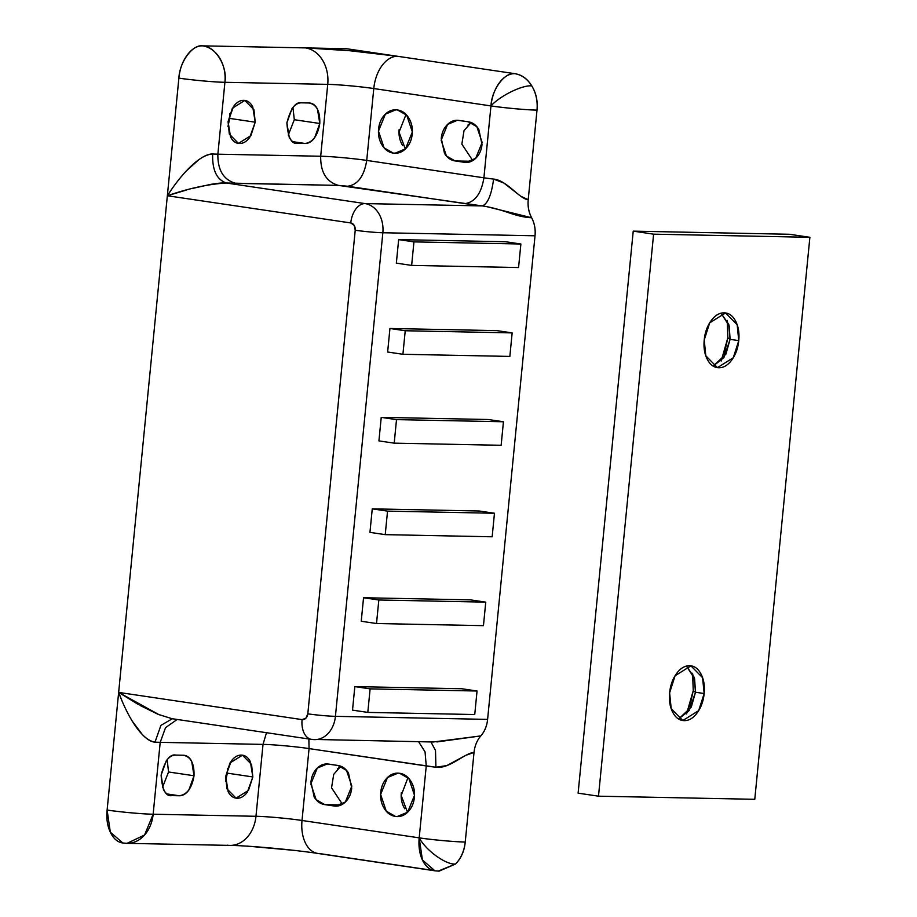 <?xml version="1.0" encoding="UTF-8"?>
<svg xmlns="http://www.w3.org/2000/svg" width="917" height="917" viewBox="0 0 917 917"><rect width="100%" height="100%" fill="white"/><g stroke="black" fill="none" stroke-linecap="round" stroke-linejoin="round"><path stroke-width="1.38" d="M501.14 445.295L503.444 421.763L488.165 419.505L503.444 421.763L396.511 419.631L381.231 417.361L396.511 419.631L394.207 443.152L378.927 440.894L394.207 443.152L501.14 445.295L394.207 443.152L396.511 419.631L503.444 421.763L501.14 445.295M397.519 109.971L406.724 115.233L412.352 131.979L405.463 148.875L394.975 153.242L393.29 153.105L396.66 153.173L393.29 153.105C397.932 153.792 402.105 152.268 405.807 148.543C409.498 144.829 411.641 139.98 412.226 134.031C412.81 128.071 411.664 122.752 408.799 118.052C405.922 113.353 402.162 110.659 397.519 109.971C392.877 109.283 388.716 110.797 385.014 114.522C381.323 118.247 379.18 123.084 378.595 129.045C378.01 134.994 379.157 140.324 382.022 145.024C384.899 149.723 388.648 152.417 393.29 153.105L384.097 147.843L378.469 131.097L385.346 114.189L395.846 109.834L397.519 109.971M399.686 773.295L408.879 778.556L414.507 795.303L407.629 812.21L397.13 816.566L395.456 816.428C400.099 817.116 404.271 815.603 407.962 811.877C411.653 808.152 413.796 803.315 414.381 797.354C414.965 791.405 413.819 786.075 410.954 781.376C408.076 776.676 404.328 773.982 399.686 773.295C395.044 772.607 390.871 774.131 387.169 777.845C383.478 781.571 381.334 786.419 380.75 792.368C380.165 798.329 381.312 803.647 384.189 808.347C387.054 813.047 390.814 815.74 395.456 816.428L386.252 811.167L380.624 794.42L387.513 777.524L398.001 773.157L399.686 773.295M227.943 126.523L229.743 118.419L255.213 122.19L250.914 135.624L238.454 143.396L229.319 134.088L228.069 121.652L233.537 106.487C236.597 102.326 240.002 100.285 243.75 100.354C247.498 100.434 250.49 102.601 252.737 106.865L255.213 122.19L249.745 137.367C246.684 141.527 243.269 143.568 239.52 143.488C235.784 143.419 232.78 141.241 230.545 136.977L228.069 121.652L232.368 108.229L244.828 100.446L253.963 109.753L255.213 122.19L229.743 118.419L229.869 113.548M225.559 781.261L227.347 773.157L252.828 776.94L248.518 790.362L236.07 798.145L226.935 788.826L225.685 776.39L231.153 761.225C234.213 757.064 237.618 755.023 241.366 755.104C245.114 755.172 248.106 757.339 250.341 761.603L252.828 776.94L247.361 792.105C244.289 796.265 240.884 798.306 237.136 798.226C233.388 798.157 230.396 795.99 228.161 791.726L225.685 776.39L229.984 762.967L242.443 755.184L251.579 764.491L252.828 776.94L227.347 773.157L227.473 768.286M169.886 795.314L179.274 795.761L167.135 793.962L179.274 795.761L171.88 795.612C168.35 795.543 165.541 793.503 163.444 789.503L161.117 775.106L166.252 760.846C169.129 756.949 172.327 755.023 175.846 755.092L183.251 755.241C186.77 755.31 189.578 757.35 191.687 761.362L194.014 775.759C192.008 787.955 187.091 794.626 179.274 795.761C182.804 795.83 186.002 793.916 188.879 790.007L194.014 775.759L168.545 771.976L194.014 775.759C194.404 763.529 190.816 756.685 183.251 755.241L183.996 755.287M162.492 787.371L168.545 771.976L167.169 759.7M295.652 143.052L305.052 143.488L292.901 141.688L305.052 143.488L297.647 143.339C294.128 143.27 291.308 141.229 289.21 137.229L286.883 122.832L292.019 108.584C294.896 104.676 298.094 102.75 301.613 102.83L309.018 102.979C312.537 103.048 315.356 105.077 317.454 109.089L319.781 123.486C317.775 135.693 312.857 142.353 305.052 143.488C308.57 143.556 311.769 141.642 314.646 137.733L319.781 123.486L294.311 119.714L319.781 123.486C320.171 111.255 316.583 104.412 309.018 102.979L309.763 103.013M288.259 135.097L294.311 119.68M140.06 705.46L158.102 714.332L172.052 718.699L311.516 739.377L433.122 742.002L480.806 735.915C484.692 731.479 486.961 725.966 487.603 719.387L535.024 235.784L487.603 719.387L335.427 716.337L382.848 232.746L535.024 235.784C535.666 229.204 534.531 223.186 531.619 217.742C528.708 212.297 527.573 206.279 528.215 199.7L537.007 110.109A32.897 2.04 -174.4 0 1 490.962 105.925A32.897 20.461 -81.6 0 1 514.735 73.658C504.705 71.996 491.627 89.74 490.962 105.925C500.074 95.792 522.541 84.788 531.803 85.9C527.401 78.919 521.704 74.839 514.735 73.658L346.592 48.727L305.464 47.902L346.592 48.727L397.542 56.281L349.469 50.699L305.464 47.902A32.897 25.676 91.1 0 1 327.736 84.364L224.917 82.301L217.868 154.194L320.686 156.245L327.736 84.364C336.78 84.398 362.089 86.702 373.781 88.548L490.962 105.925L483.912 177.806L366.731 160.429L373.781 88.548L490.962 105.925L483.912 177.806A32.897 2.04 5.6 0 0 493.587 179.09L503.869 183.033L520.627 196.158L528.215 199.7L537.007 110.109C537.889 101.088 536.158 93.018 531.803 85.9C527.458 78.782 521.762 74.701 514.735 73.658L397.542 56.281A32.897 20.461 98.4 0 0 373.781 88.548L366.731 160.429C355.039 158.584 329.73 156.28 320.686 156.245L327.736 84.364A32.897 2.04 -174.4 0 1 373.781 88.548A32.897 20.461 -81.6 0 1 397.542 56.281A65.795 4.081 5.6 0 0 305.464 47.902L202.646 45.85L305.464 47.902A32.897 25.676 -88.9 0 1 327.736 84.364L224.917 82.301C227.645 66.311 215.403 46.263 202.646 45.85A32.897 25.676 91.1 0 1 224.917 82.301A32.897 2.04 -174.4 0 1 178.884 78.117C179.766 69.096 182.529 61.428 187.171 55.135C191.813 48.83 196.972 45.735 202.646 45.85C192.616 44.188 179.549 61.932 178.884 78.117C190.564 79.962 215.885 82.266 224.917 82.301L217.868 154.194L320.686 156.245C320.446 172.201 326.383 181.921 338.511 185.406L482.308 205.924L365.035 203.585L226.316 183.01L338.511 185.406L235.692 183.354C223.565 179.87 217.627 170.149 217.868 154.194C217.627 170.149 223.565 179.87 235.692 183.354L226.316 183.01C222.579 182.735 217.157 183.24 210.05 184.523L192.559 188.421M438.177 871.116L455.508 864.032C461.113 858.392 464.357 851.056 465.24 842.035C456.207 842.001 430.887 839.697 419.195 837.851C426.073 850.586 446.04 864.983 455.508 864.032C460.999 858.323 464.243 850.987 465.24 842.035L474.02 752.433L465.825 755.321L446.762 765.592L435.919 767.242A32.897 2.04 -174.4 0 1 426.245 765.959L419.195 837.851L302.014 820.474L309.063 748.593L426.245 765.959L419.195 837.851L302.014 820.474C290.322 818.629 265.013 816.325 255.969 816.29L263.019 744.398L160.2 742.346L153.15 814.227L255.969 816.29L153.15 814.227L160.2 742.346A32.897 2.04 -174.4 0 1 154.996 742.162C151.339 741.991 147.156 739.492 142.444 734.677L132.598 721.61M122.362 701.746L118.648 692.404L107.117 810.043A32.897 2.04 5.6 0 0 153.15 814.227A32.897 25.676 91.1 0 1 127.245 843.342A32.897 25.676 91.1 0 1 124.471 843.124C118.797 843.01 114.27 839.731 110.877 833.266C107.484 826.802 106.234 819.064 107.117 810.043L178.884 78.117L167.352 195.745L350.775 222.946L354.191 225.387L355.223 230.236L307.814 713.827L305.865 718.229L302.071 719.604L118.648 692.404L167.352 195.745L172.912 187.469M470.478 599.867L363.545 597.735L361.241 621.256L376.52 623.526L361.241 621.256L363.545 597.735L378.824 599.993L363.545 597.735L470.478 599.867L485.758 602.137L470.478 599.867M505.588 241.744L398.654 239.612L396.35 263.133L411.641 265.403L396.35 263.133L398.654 239.612L413.945 241.882L398.654 239.612L505.588 241.744L520.879 244.014L505.588 241.744M461.755 688.747L354.833 686.604L352.518 710.136L367.809 712.406L352.518 710.136L354.833 686.604L370.113 688.873L354.833 686.604L461.755 688.747L477.046 691.017L461.755 688.747M479.19 510.998L372.256 508.855L369.952 532.376L372.256 508.855L479.19 510.998L494.469 513.256L479.19 510.998M488.165 419.505L381.231 417.361L378.927 440.894L381.231 417.361L488.165 419.505M496.876 330.624L389.943 328.481L387.639 352.013L402.918 354.283L387.639 352.013L389.943 328.481L405.234 330.75L389.943 328.481L496.876 330.624L512.156 332.894L496.876 330.624M317.603 853.406A32.897 20.461 -81.6 0 1 302.014 820.474A32.897 2.04 5.6 0 0 255.969 816.29A32.897 25.676 91.1 0 1 230.064 845.405A32.897 25.676 -88.9 0 0 255.969 816.29L263.019 744.398C272.062 744.432 297.372 746.736 309.063 748.593L302.014 820.474A32.897 20.461 98.4 0 0 317.603 853.406A32.897 20.461 -81.6 0 0 319.368 853.555L433.351 870.462M404.752 808.76C401.875 804.06 400.729 798.73 401.314 792.781M407.721 778.281L401.188 795.463L407.503 812.324M337.525 768.813L340.746 766.234M467.842 125.125L471.063 122.546M402.586 145.436C399.72 140.737 398.574 135.407 399.159 129.457M455.073 160.934L464.243 162.298C468.61 162.939 472.519 161.518 475.992 158.022C479.465 154.514 481.471 149.975 482.021 144.382L478.8 129.366C476.106 124.953 472.576 122.419 468.22 121.778L459.05 120.414C454.683 119.772 450.763 121.193 447.29 124.701C443.828 128.197 441.811 132.736 441.26 138.329L444.481 153.345C447.187 157.758 450.705 160.292 455.073 160.934L446.43 155.993L441.146 140.267L447.611 124.38L457.468 120.287L468.22 121.778L476.863 126.718L482.147 142.456L475.682 158.332L465.825 162.424L455.073 160.934L471.395 161.266L455.073 160.934M324.756 804.622L333.926 805.974C338.293 806.628 342.213 805.195 345.686 801.699C349.148 798.203 351.165 793.652 351.715 788.058L348.494 773.054C345.789 768.641 342.27 766.108 337.903 765.466L328.733 764.102C324.366 763.46 320.457 764.881 316.984 768.377C313.511 771.873 311.505 776.424 310.955 782.018L314.176 797.033C316.869 801.447 320.4 803.968 324.756 804.622L316.113 799.681L310.84 783.943L317.293 768.068L327.151 763.976L337.903 765.466L346.546 770.406L351.83 786.133L345.365 802.008L335.507 806.112L324.756 804.622L341.078 804.943L324.756 804.622M246.914 846.07L296.741 850.609M153.15 814.227C144.118 814.193 118.797 811.889 107.117 810.043L110.327 832.166L122.855 842.987L127.027 843.342L144.565 835.02L153.15 814.227M230.064 845.405A32.897 25.676 91.1 0 1 227.29 845.187M436.561 870.932A32.897 20.461 -81.6 0 1 434.784 870.783A32.897 20.461 -81.6 0 1 419.195 837.851A32.897 2.04 5.6 0 0 465.24 842.035L474.02 752.456C465.011 752.765 449.33 769.237 435.919 767.242L309.063 748.593C297.372 746.736 272.062 744.432 263.019 744.398L160.2 742.346L165.541 727.651L177.187 719.455L165.541 727.651L160.2 742.346L154.996 742.162L160.899 725.381L172.327 718.733L160.899 725.381L154.996 742.162C140.461 739.939 126.386 713.392 118.648 692.404L138.582 704.634M455.508 864.032C446.04 864.983 426.073 850.586 419.195 837.851L422.416 859.986L434.933 870.806L439.105 871.15L455.508 864.032M531.803 85.9C522.541 84.788 500.074 95.792 490.962 105.925C502.654 107.77 527.963 110.074 537.007 110.109C537.775 101.134 536.044 93.064 531.803 85.9M186.621 170.665L198.817 159.696C204.399 155.73 209.007 153.827 212.664 153.999A32.897 2.04 5.6 0 0 217.868 154.194L212.664 153.999C212.148 169.954 216.699 179.617 226.316 183.01C216.699 179.617 212.148 169.954 212.664 153.999C197.843 154.721 178.918 177.646 167.352 195.745L350.775 222.946A19.738 12.276 -81.6 0 1 365.035 203.585L226.316 183.01C208.297 184.134 188.638 188.375 167.352 195.745L186.357 190.06M436.87 741.945L480.806 735.915A26.318 20.541 -88.9 0 0 487.603 719.387L335.427 716.337L382.848 232.746A19.738 1.226 -174.4 0 1 355.223 230.236L307.814 713.827A19.738 1.226 5.6 0 0 335.427 716.337A26.318 20.541 91.1 0 1 314.703 739.629A26.318 20.541 91.1 0 1 312.491 739.457A19.738 12.276 -81.6 0 1 311.425 739.366A19.738 12.276 -81.6 0 1 302.071 719.604L118.648 692.404L159.26 714.813M266.492 732.706L263.019 744.398L266.492 732.706M312.491 739.457A26.318 20.541 -88.9 0 0 314.703 739.629A26.318 20.541 -88.9 0 0 335.427 716.337A19.738 1.226 -174.4 0 1 307.814 713.827A6.579 5.135 91.1 0 1 302.071 719.604A19.738 12.276 98.4 0 0 311.425 739.366M535.024 235.784A26.318 20.541 -88.9 0 0 531.619 217.742C525.452 217.512 518.197 215.965 509.852 213.111C499.112 209.385 489.93 206.99 482.308 205.924L365.035 203.585A26.318 20.541 91.1 0 1 382.848 232.746L535.024 235.784M355.223 230.236A19.738 1.226 5.6 0 0 382.848 232.746A26.318 20.541 -88.9 0 0 365.035 203.585A19.738 12.276 98.4 0 0 350.775 222.946A6.579 5.135 91.1 0 1 355.223 230.236M320.686 156.245C329.73 156.28 355.039 158.584 366.731 160.429C364.141 176.179 357.802 184.775 347.715 186.243L338.511 185.406C326.383 181.921 320.446 172.201 320.686 156.245M366.731 160.429L483.912 177.806C481.322 193.556 474.983 202.153 464.908 203.62L347.715 186.243C357.802 184.775 364.141 176.179 366.731 160.429M483.912 177.806L493.587 179.09C491.489 194.897 487.729 203.849 482.308 205.924L464.908 203.62C474.983 202.153 481.322 193.556 483.912 177.806M482.308 205.924C487.729 203.849 491.489 194.897 493.587 179.09C507.078 180.305 519.309 199 528.215 199.7C527.642 206.268 528.777 212.274 531.619 217.742L485.941 206.44M308.857 738.987L309.063 748.593L308.857 738.987M418.599 741.715L425.052 751.894L426.245 765.959L425.052 751.894L418.599 741.715M430.944 741.956L435.495 750.438L435.919 767.242L435.495 750.438L430.944 741.956M480.806 735.915C476.989 740.397 474.731 745.911 474.02 752.456M294.311 119.714L292.924 107.438M309.018 102.979L301.613 102.83C295.698 101.558 290.792 108.217 286.883 122.832C287.915 137.539 291.503 144.37 297.647 143.339L296.638 143.258M168.545 771.976L167.158 759.712M183.251 755.241L175.846 755.092C169.932 753.82 165.026 760.491 161.117 775.106C162.149 789.812 165.736 796.644 171.88 795.612L170.871 795.532M340.803 766.245L333.719 774.338L331.541 787.818L342.431 804.243M337.089 806.043L333.926 805.974L337.089 806.043M471.109 122.569L464.025 130.65L461.859 144.141L472.736 160.567M467.406 162.355L464.243 162.298L467.406 162.355M406.036 114.487L399.021 132.14L405.348 148.99M721.026 313.19L728.797 324.412L730.104 339.347L727.846 337.8L727.204 320.342M686.432 666.074L694.203 677.308L695.499 692.243L693.241 690.696L692.599 673.238M678.637 718.974L691.28 707.076L695.499 692.243L704.164 693.527L698.685 710.618L682.833 720.521L671.198 708.669L669.616 692.839C668.871 700.416 669.926 706.915 672.769 712.349C675.623 717.77 679.428 720.533 684.197 720.636C688.965 720.728 693.298 718.126 697.195 712.83C701.092 707.546 703.419 701.104 704.164 693.527C704.909 685.95 703.855 679.451 701.001 674.018C698.158 668.596 694.352 665.834 689.584 665.731C684.804 665.639 680.471 668.241 676.574 673.525C672.677 678.821 670.361 685.263 669.616 692.839L675.095 675.749L690.937 665.845L702.571 677.697L704.164 693.527L695.499 692.243L694.605 678.752L686.478 666.109M713.243 366.078L725.874 354.18L730.104 339.347L738.758 340.631L733.291 357.722L717.438 367.625L705.803 355.773L704.222 339.943C703.477 347.52 704.52 354.031 707.374 359.453C710.216 364.886 714.034 367.637 718.802 367.74C723.57 367.832 727.903 365.23 731.8 359.945C735.698 354.65 738.025 348.219 738.758 340.631C739.503 333.054 738.449 326.555 735.606 321.122C732.763 315.7 728.946 312.938 724.178 312.846C719.409 312.743 715.077 315.345 711.179 320.641C707.282 325.925 704.955 332.367 704.222 339.943L709.689 322.853L725.542 312.961L737.176 324.801L738.758 340.631L730.104 339.347L729.198 325.856L721.083 313.213M809.883 237.297L754.783 799.303L598.492 796.185L653.603 234.167L809.883 237.297L789.503 234.271L633.223 231.141L789.503 234.271L809.883 237.297L754.783 799.303L598.492 796.185L578.111 793.159L633.223 231.141L653.603 234.167L809.883 237.297M689.607 706.915L693.241 690.696L692.805 674.396M724.212 354.019L727.846 337.8L727.399 321.512M633.223 231.141L578.111 793.159L598.492 796.185L653.603 234.167L633.223 231.141M686.569 713.93L693.241 690.696L695.499 692.243L689.275 710.492L678.534 718.997M721.163 361.034L727.846 337.8L730.104 339.347L723.88 357.607L713.128 366.112M509.852 356.415L512.156 332.894L405.234 330.75L402.918 354.283L509.852 356.415L402.918 354.283L405.234 330.75L512.156 332.894L509.852 356.415M518.563 267.546L520.879 244.014L413.945 241.882L411.641 265.403L518.563 267.546L411.641 265.403L413.945 241.882L520.879 244.014L518.563 267.546M492.165 536.789L494.469 513.256L387.547 511.124L372.256 508.855L387.547 511.124L385.232 534.645L369.952 532.376L385.232 534.645L492.165 536.789L385.232 534.645L387.547 511.124L494.469 513.256L492.165 536.789M483.454 625.658L485.758 602.137L378.824 599.993L376.52 623.526L483.454 625.658L376.52 623.526L378.824 599.993L485.758 602.137L483.454 625.658M474.742 714.538L477.046 691.017L370.113 688.873L367.809 712.406L474.742 714.538L367.809 712.406L370.113 688.873L477.046 691.017L474.742 714.538M127.027 843.342L229.846 845.394C248.977 845.657 292.775 849.623 317.752 853.429L434.933 870.806"/></g></svg>
